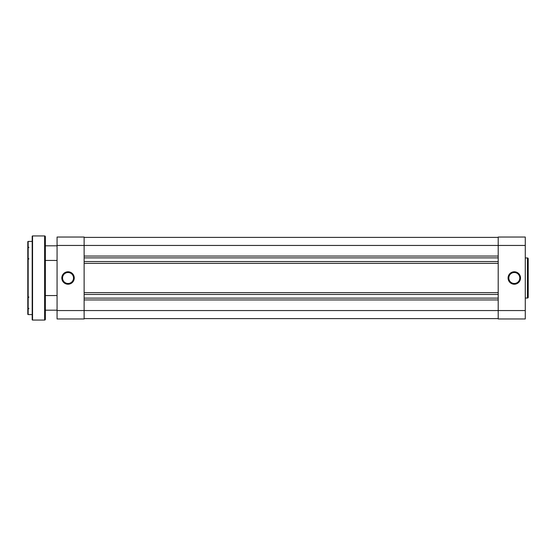 <?xml version="1.0" encoding="UTF-8"?>
<svg xmlns="http://www.w3.org/2000/svg" width="556" height="556" viewBox="0 0 556 556"><rect width="100%" height="100%" fill="white"/><g stroke="black" fill="none" stroke-linecap="round" stroke-linejoin="round"><path stroke-width="0.83" d="M514.3 284.22A6.22 6.22 0 0 1 508.08 278A6.22 6.22 0 0 1 514.3 271.78A6.22 6.22 0 0 1 520.52 278A6.22 6.22 0 0 1 514.3 284.22M514.3 272.516A5.484 5.484 0 0 0 508.816 278A5.484 5.484 0 0 0 514.3 283.484A5.484 5.484 0 0 0 519.784 278A5.484 5.484 0 0 0 514.3 272.516M527.47 298.044L527.47 257.956A0.73 0.73 0 0 1 528.2 258.686L528.2 297.314A0.73 0.73 0 0 1 527.47 298.044L525.274 298.044M527.47 257.956L525.274 257.956M57.066 245.446L57.066 310.554L84.13 310.554L84.13 245.446L57.066 245.446L57.066 237.03L84.13 237.03L84.13 245.446L498.204 245.446L498.204 237.03L525.274 237.03L525.274 245.446L498.204 245.446L498.204 310.554L525.274 310.554L525.274 245.446M525.274 310.554L525.274 318.97L498.204 318.97L498.204 310.554L84.13 310.554L84.13 318.97L57.066 318.97L57.066 310.554M74.254 278A6.22 6.22 0 0 1 68.034 284.22A6.22 6.22 0 0 1 61.82 278A6.22 6.22 0 0 1 68.034 271.78A6.22 6.22 0 0 1 74.254 278M62.55 278A5.484 5.484 0 0 0 68.034 283.484A5.484 5.484 0 0 0 73.524 278A5.484 5.484 0 0 0 68.034 272.516A5.484 5.484 0 0 0 62.55 278M45.356 310.192L57.066 310.192M45.356 295.556L57.066 295.556M45.356 260.806L45.356 260.444L57.066 260.444M45.356 245.446L45.356 245.808L57.066 245.808M27.8 314.216L27.8 241.784A0.368 0.368 0 0 1 28.168 241.422L28.168 314.578A0.368 0.368 0 0 1 27.8 314.216M32.192 319.7L32.192 236.3A0.368 0.368 0 0 1 32.554 235.932L32.554 320.068A0.368 0.368 0 0 1 32.192 319.7M44.626 320.068L44.626 235.932A0.73 0.73 0 0 1 45.356 236.668L45.356 319.332A0.73 0.73 0 0 1 44.626 320.068L32.554 320.068M45.356 273.608L45.356 282.392L45.356 273.608M28.168 314.578L32.192 314.578L32.192 241.422L28.168 241.422M44.626 235.932L32.554 235.932M45.356 310.554L45.356 295.194M84.13 318.602L498.204 318.602M84.13 299.948L498.204 299.948M84.13 298.12L498.204 298.12M84.13 294.458L498.204 294.458M84.13 292.63L498.204 292.63M84.13 263.37L498.204 263.37M84.13 261.542L498.204 261.542M84.13 257.88L498.204 257.88M84.13 256.052L498.204 256.052M84.13 237.398L498.204 237.398M28.898 308.726L28.168 307.996M28.898 297.022L28.168 297.752M28.898 258.978L28.168 258.248M28.898 247.274L28.168 248.004"/></g></svg>
